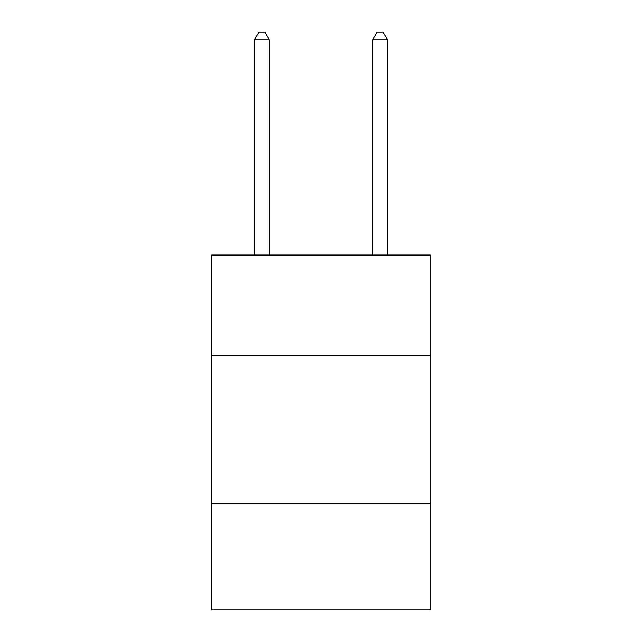<?xml version="1.0" encoding="UTF-8"?>
<svg xmlns="http://www.w3.org/2000/svg" width="642" height="642" viewBox="0 0 642 642"><rect width="100%" height="100%" fill="white"/><g stroke="black" fill="none" stroke-linecap="round" stroke-linejoin="round"><path stroke-width="0.96" d="M430.413 355.596L430.413 255.059L211.587 255.059L211.587 355.596L430.413 355.596L430.413 609.9L211.587 609.9L211.587 355.596M430.413 503.448L211.587 503.448M269.255 255.059L269.255 39.788L254.465 39.788L254.465 255.059M254.465 39.788L258.903 32.1L264.817 32.1L269.255 39.788M387.535 255.059L387.535 39.788L372.745 39.788L372.745 255.059M372.745 39.788L377.183 32.1L383.097 32.1L387.535 39.788"/></g></svg>
